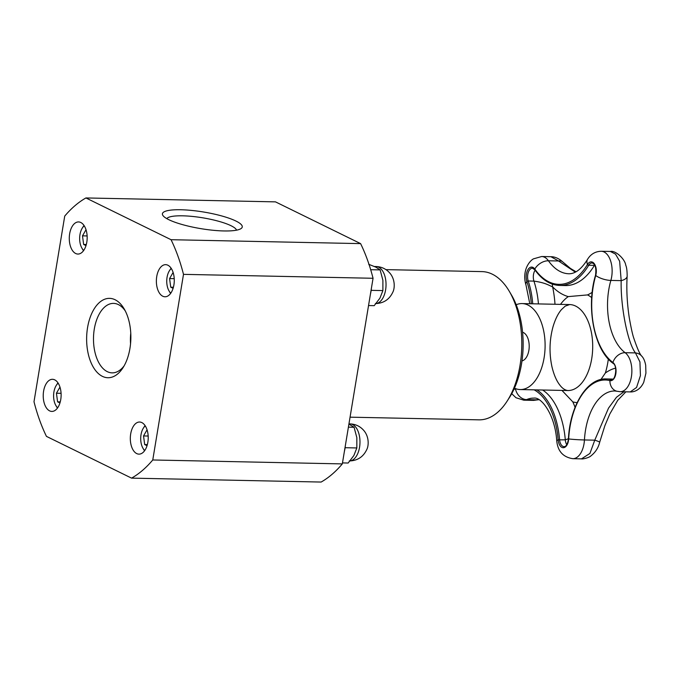 <?xml version="1.0" encoding="UTF-8"?>
<svg xmlns="http://www.w3.org/2000/svg" width="680" height="680" viewBox="0 0 680 680"><rect width="100%" height="100%" fill="white"/><g stroke="black" fill="none" stroke-linecap="round" stroke-linejoin="round"><path stroke-width="1.02" d="M514.471 388.152A42.993 23.953 -88.8 0 0 520.251 389.555A42.993 23.953 -88.8 0 0 545.088 347.063A42.993 23.953 -88.8 0 0 522.027 303.577A42.993 23.953 -88.8 0 0 516.196 304.742M522.58 332.256A14.484 8.066 91.2 0 1 523.456 332.596A14.484 8.066 91.2 0 1 529.176 347.539A14.484 8.066 91.2 0 1 521.994 360.918M130.543 343.817A34.739 19.354 91.2 0 1 130.764 333.175M86.011 229.721L82.492 235.85L87.133 235.943M82.492 235.85L83.64 244.469L86.309 244.519M83.64 244.469L85.995 245.625M84.227 225.811A13.643 7.599 -88.8 0 0 82.365 227.97A13.643 7.599 -88.8 0 0 79.968 234.608A13.643 7.599 -88.8 0 0 81.948 248.191L82.73 249.526A15.419 8.593 -88.8 0 0 83.513 250.707M84.04 225.513A15.419 8.593 -88.8 0 0 83.206 226.661L82.365 227.97M81.948 248.191A13.643 7.599 -88.8 0 0 83.725 250.418M59.967 387.09L56.44 393.219L61.081 393.312M56.44 393.219L57.587 401.829L60.256 401.888M57.587 401.829L59.942 402.985M58.182 383.18A13.643 7.599 -88.8 0 0 56.312 385.33A13.643 7.599 -88.8 0 0 53.916 391.977A13.643 7.599 -88.8 0 0 55.896 405.56L56.678 406.895A15.419 8.593 -88.8 0 0 57.468 408.076M57.987 382.882A15.419 8.593 -88.8 0 0 57.154 384.03L56.312 385.33M55.896 405.56A13.643 7.599 -88.8 0 0 57.672 407.787M171.045 239.7A147.024 81.915 91.2 0 1 183.498 274.354L152.762 459.977L342.32 463.904L373.056 278.273A147.024 81.915 -88.8 0 0 360.604 243.619L275.485 201.867L85.927 197.948L171.045 239.7L360.604 243.619M152.762 459.977A147.024 81.915 91.2 0 1 131.571 478.133L321.13 482.052A147.024 81.915 -88.8 0 0 342.32 463.904M131.571 478.133L46.453 436.381A147.024 81.915 91.2 0 1 34 401.727L64.728 216.095A147.024 81.915 91.2 0 1 85.927 197.948M183.498 274.354L373.056 278.273M167.883 265.217A16.065 8.95 91.2 0 1 174.156 282.931A16.065 8.95 91.2 0 1 164.994 296.777A16.065 8.95 91.2 0 1 156.374 280.534A16.065 8.95 91.2 0 1 165.656 264.656A16.065 8.95 91.2 0 1 167.883 265.217M141.831 422.586A16.065 8.95 91.2 0 1 148.104 440.291A16.065 8.95 91.2 0 1 138.941 454.138A16.065 8.95 91.2 0 1 130.322 437.903A16.065 8.95 91.2 0 1 139.604 422.025A16.065 8.95 91.2 0 1 141.831 422.586M80.792 222.496A16.065 8.95 91.2 0 1 87.057 240.21A16.065 8.95 91.2 0 1 77.894 254.056A16.065 8.95 91.2 0 1 69.284 237.813A16.065 8.95 91.2 0 1 78.557 221.935A16.065 8.95 91.2 0 1 80.792 222.496M54.74 379.865A16.065 8.95 91.2 0 1 61.004 397.579A16.065 8.95 91.2 0 1 51.85 411.425A16.065 8.95 91.2 0 1 43.231 395.182A16.065 8.95 91.2 0 1 52.505 379.304A16.065 8.95 91.2 0 1 54.74 379.865M235.934 221.042A40.46 8.432 9.4 0 0 187.671 210.086A40.46 8.432 9.4 0 0 163.038 215.662A40.46 8.432 9.4 0 0 200.965 228.667A40.46 8.432 9.4 0 0 241.051 228.582A40.46 8.432 9.4 0 0 235.934 221.042M166.795 218.628A35.521 7.404 -170.6 0 1 193.928 216.597A35.521 7.404 -170.6 0 1 231.038 225.726A35.521 7.404 -170.6 0 1 236.538 230.172M115.09 299.744A39.686 22.108 -88.8 0 0 87.082 347.063A39.686 22.108 -88.8 0 0 122.969 367.769A39.686 22.108 -88.8 0 0 124.185 308.924A39.686 22.108 -88.8 0 0 115.09 299.744M124.143 365.823A34.739 19.354 91.2 0 1 112.132 372.861A34.739 19.354 91.2 0 1 93.5 337.722A34.739 19.354 91.2 0 1 113.569 303.39A34.739 19.354 91.2 0 1 118.396 304.598A34.739 19.354 91.2 0 1 125.273 310.922M350.055 417.171L478.95 419.841A74.128 41.302 -88.8 0 0 507.05 401.251A74.128 41.302 -88.8 0 0 509.32 291.346A74.128 41.302 -88.8 0 0 482.01 271.609L385.959 269.628M507.05 401.251L509.379 397.638A69.19 38.547 -88.8 0 0 511.504 295.052L509.32 291.346M145.273 425.901A13.643 7.599 -88.8 0 0 143.404 428.051A13.643 7.599 -88.8 0 0 141.015 434.699A13.643 7.599 -88.8 0 0 142.987 448.273L143.778 449.616A15.419 8.593 -88.8 0 0 144.559 450.789M145.078 425.603A15.419 8.593 -88.8 0 0 144.245 426.751L143.404 428.051M142.987 448.273A13.643 7.599 -88.8 0 0 144.763 450.508M147.058 429.811L143.54 435.94L144.679 444.55L147.042 445.706M144.679 444.55L147.356 444.61M143.54 435.94L148.172 436.033M345.363 445.519A24.709 13.77 91.2 0 1 344.386 451.452M342.49 462.91L348.16 463.029L353.872 455.523L356.839 447.95L356.839 437.639L354.084 427.269L348.916 424.099M356.839 447.95L345.108 447.712M354.084 427.269L348.406 427.15M171.326 268.532A13.643 7.599 -88.8 0 0 169.456 270.683A13.643 7.599 -88.8 0 0 167.059 277.329A13.643 7.599 -88.8 0 0 169.04 290.912L169.821 292.247A15.419 8.593 -88.8 0 0 170.612 293.428M171.131 268.234A15.419 8.593 -88.8 0 0 170.297 269.382L169.456 270.683M169.04 290.912A13.643 7.599 -88.8 0 0 170.816 293.139M173.111 272.442L169.583 278.57L170.731 287.181L173.085 288.337M170.731 287.181L173.408 287.24M169.583 278.57L174.225 278.664M371.416 288.159A24.709 13.77 91.2 0 1 370.438 294.083M368.543 305.55L374.212 305.668L379.925 298.154L382.891 290.581L382.891 280.271L380.137 269.9L375.793 267.121L368.704 264.291M382.891 290.581L371.161 290.343M380.137 269.9L370.685 269.705M575.076 407.346A76.721 42.746 -88.8 0 0 572.807 401.863L561.952 390.413M615.562 368.135A76.721 42.746 -88.8 0 0 605.353 373.014L600.942 379.491M535.117 270.207A8.398 4.683 -88.8 0 0 533.936 281.112C544.977 282.701 548.054 284.886 552.644 286.909A85.468 47.617 -88.8 0 0 568.267 296.607L587.529 294.916A85.468 47.617 -88.8 0 0 592.195 292.315M568.446 438.744L565.292 439.815A8.398 4.683 -88.8 0 0 566.771 444.712M554.999 304.257A76.721 42.746 -88.8 0 0 552.644 286.909L552.236 284.078M601.256 251.269L610.36 251.455L615.519 254.116L619.641 261.222L621.18 280.636C620.483 306.357 627.7 343.051 635.46 352.911L625.141 352.699A11.857 9.154 126.7 0 0 612.909 362.466A9.478 5.279 -88.8 0 1 615.833 373.719A9.478 5.279 -88.8 0 1 609.9 380.622A0.986 0.816 -75.7 0 1 610.818 379.567A64.855 36.133 -88.8 0 0 606.186 378.938C587.197 377.876 569.899 405.926 568.438 438.897L568.659 438.94A63.784 35.538 91.2 0 1 609.9 380.622A11.857 9.767 104.3 0 0 616.887 391.247L620.16 391.697A20.264 11.288 -88.8 0 0 631.584 375.479A20.264 11.288 -88.8 0 0 625.141 352.699A52.998 29.529 91.2 0 1 610.861 280.423A20.264 11.288 -88.8 0 0 601.256 251.269C595.314 251.43 590.741 254.116 587.545 259.318C581.562 268.991 575.365 273.802 568.965 273.768A61.744 34.399 91.2 0 1 548.428 260.78A20.264 11.288 -88.8 0 0 541.688 256.513L550.91 256.708L558.569 260.984L575.314 272.127M627.156 276.114A11.857 5.661 -176.4 0 1 627.156 276.165C626.356 289.144 627.053 302.914 629.229 317.483C631.065 327.896 632.587 334.806 633.803 338.207C637.381 348.815 640.101 354.858 641.954 356.346A11.857 10.455 140.6 0 0 635.46 352.911L639.939 361.947L640.424 375.598L636.573 387.438L630.266 391.901L620.16 391.697M538.433 399.406L536.902 399.823A11.857 7.718 72.7 0 0 538.891 399.661M515.491 388.586A0.986 0.799 66.6 0 0 515.5 388.926A11.857 9.546 66.6 0 0 526.583 399.611L536.902 399.823L533.689 400.384L523.779 400.18A20.264 11.288 -88.8 0 0 526.583 399.611A52.998 29.529 91.2 0 1 533.919 398.115C541.314 396.721 555.024 414.613 556.759 440.869C557.736 451.206 563.074 457.138 572.789 458.685A20.264 11.288 -88.8 0 0 584.443 439.96A52.998 29.529 91.2 0 1 614.933 390.983L616.887 391.247M625.872 391.816L617.687 400.367L609.841 413.95L604.877 425.688L599.675 442.255A11.857 0.944 -165.5 0 0 599.675 442.255A11.857 0.944 -165.5 0 0 594.77 440.173L589.925 453.45L581.485 458.864M623.909 391.774L616.488 397.256L608.515 408.136L594.77 440.173L584.443 439.96A11.857 0.629 3.2 0 1 568.659 438.94A9.478 5.279 -88.8 0 1 563.524 447.695A9.478 5.279 -88.8 0 1 558.178 439.866A11.857 1.819 175.2 0 0 556.759 440.869M610.36 251.464C615.451 250.172 625.005 259.029 625.753 265.243C626.679 267.265 627.147 270.912 627.156 276.165A11.857 5.661 -176.4 0 1 621.18 280.636L610.861 280.423A11.857 4.224 -164 0 1 595.722 275.485L595.544 275.196C585.794 307.148 594.269 350.37 613.113 363.358A0.986 0.765 126.7 0 1 612.909 362.466A63.784 35.538 91.2 0 1 595.722 275.485A9.478 5.279 -88.8 0 0 594.269 263.687A9.478 5.279 -88.8 0 0 587.494 264.452A72.531 40.409 91.2 0 1 534.812 269.084A11.857 7.846 144.9 0 1 548.428 260.78L558.569 260.984A11.857 6.103 -45.5 0 1 562.692 261.894L570.427 268.413L576.002 271.753M350.022 460.929A18.53 10.328 -88.8 0 0 359.55 447.287A18.53 10.328 -88.8 0 0 350.038 423.903L348.95 423.887M376.074 303.56A18.53 10.328 -88.8 0 0 385.602 289.918A18.53 10.328 -88.8 0 0 376.091 266.534L374.459 266.5M572.807 401.863A54.859 30.566 -88.8 0 0 577.141 402.585M589.721 367.336A42.993 23.953 91.2 0 1 567.851 390.532C564.986 390.184 562.326 388.374 559.861 385.118C556.529 380.902 553.902 374.808 551.973 366.86C549.066 353.294 549.423 339.881 553.053 326.629C555.305 319.132 558.127 313.438 561.51 309.545L565.241 306.111L569.627 304.563A42.993 23.953 91.2 0 1 589.721 367.336M605.353 373.014A54.859 30.566 -88.8 0 0 608.337 359.023M591.727 297.644A54.859 30.566 -88.8 0 0 587.529 294.916M568.267 296.607A54.859 30.566 -88.8 0 0 560.498 304.376M606.186 378.938L611.898 379.058A64.855 36.133 91.2 0 1 612.918 379.1M594.668 264.988A8.398 4.683 -88.8 0 0 594.422 265.37A73.61 41.012 91.2 0 1 565.437 285.558L559.725 285.438A73.61 41.012 -88.8 0 0 588.718 265.251L594.422 265.37M532.737 303.798A64.855 36.133 -88.8 0 0 528.233 280.993L533.936 281.112A64.855 36.133 91.2 0 1 538.45 303.918M542.649 390.014A64.855 36.133 91.2 0 1 565.292 439.815L558.178 439.866A63.784 35.538 91.2 0 0 534.149 389.844M534.786 269.748A0.986 0.654 144.9 0 1 534.812 269.084A9.478 5.279 -88.8 0 0 528.037 269.518A9.478 5.279 -88.8 0 0 526.898 281.546A0.986 0.442 161.8 0 1 528.233 280.993A8.398 4.683 91.2 0 1 528.266 272.45A8.398 4.683 91.2 0 1 532.457 268.183L534.786 269.748C541.986 279.837 550.298 285.073 559.725 285.438M587.545 259.318A11.857 7.064 31 0 0 587.494 264.452A0.986 0.586 31 0 0 588.718 265.251A8.398 4.683 91.2 0 1 592.025 262.947C595.246 263.738 596.419 267.818 595.544 275.196M613.113 363.358C617.967 365.874 615.188 381.361 611.413 379.652A8.398 4.683 91.2 0 1 610.818 379.567L611.94 379.593M568.438 438.897C567.613 444.108 566.151 446.692 564.043 446.641A8.398 4.683 91.2 0 1 559.589 439.696A64.855 36.133 -88.8 0 0 536.945 389.895M513.995 389.19A9.478 5.279 -88.8 0 0 515.5 388.926A63.784 35.538 91.2 0 1 515.924 388.748M541.688 256.513L533.417 258.868C532.44 259.403 528.836 261.774 526.252 268.175C524.322 273.692 524.221 279.267 525.954 284.894A11.857 5.27 -18.2 0 1 526.898 281.546A63.784 35.538 91.2 0 1 531.31 303.773M350.038 423.903C355.887 424.142 360.647 426.547 364.335 431.12C369.435 437.733 368.569 446.301 366.75 449.59C363.273 456.935 357.442 460.725 349.274 460.963M376.091 266.534C381.939 266.781 386.699 269.186 390.388 273.76C395.488 280.364 394.613 288.932 392.802 292.221C389.325 299.574 383.495 303.365 375.326 303.594M569.627 304.563L522.027 303.577M567.851 390.532L520.251 389.555M511.734 393.677L515.958 397.724L523.779 400.18M525.954 284.894L529.796 303.739M539.027 399.627L533.681 400.384M599.675 442.255C598.383 447.746 595.476 452.285 590.946 455.872C588.863 457.971 581.893 459.315 581.63 458.873L572.789 458.685M641.954 356.346C643.637 358.156 644.887 361.123 645.694 365.253L645.923 373.201L643.739 382.279C639.472 391.637 631.975 392.113 630.266 391.901M550.91 256.717C552.245 256.649 557.158 256.861 562.692 261.894"/></g></svg>
